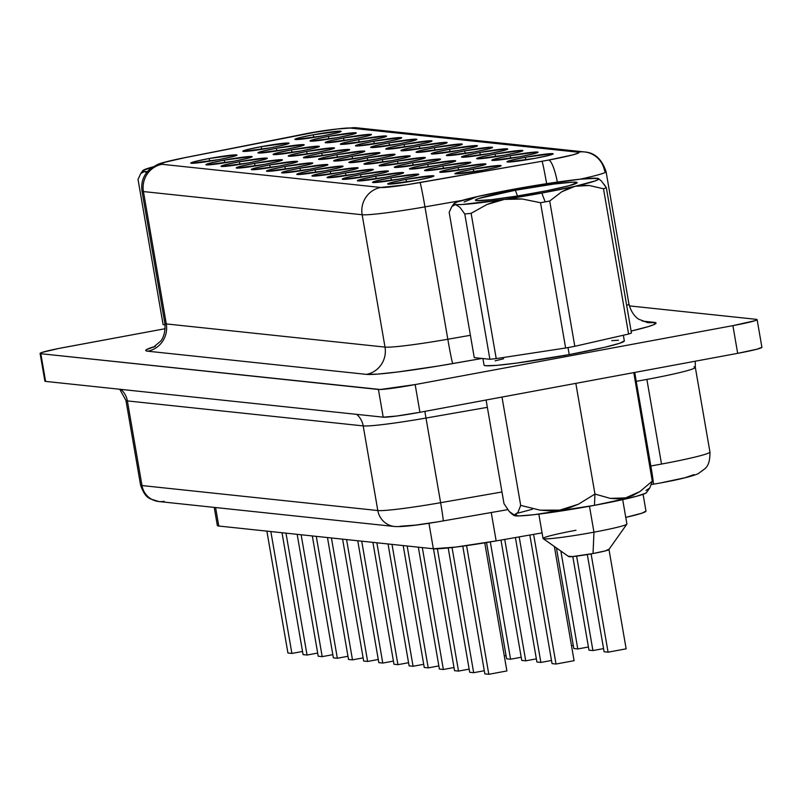 <?xml version="1.0" encoding="UTF-8"?>
<svg xmlns="http://www.w3.org/2000/svg" width="802" height="802" viewBox="0 0 802 802"><rect width="100%" height="100%" fill="white"/><g stroke="black" fill="none" stroke-linecap="round" stroke-linejoin="round"><path stroke-width="1.2" d="M515.355 190.264A51.629 3.058 170.2 0 1 577.089 182.826A51.629 3.058 170.2 0 1 537.18 192.57A51.629 3.058 170.2 0 1 475.516 200.37A51.629 3.058 170.2 0 1 515.355 190.264L517.521 195.979L515.355 190.264L478.884 198.435L476.177 199.487L475.406 200.229L476.578 200.63L491.014 199.728L517.34 196.009L546.673 190.756L569.129 185.713L577.139 182.595L572.879 182.144L553.691 184.079L515.355 190.264M538.824 514.122L543.034 538.463A42.556 2.526 -9.8 0 0 593.961 532.177L589.48 506.252L593.961 532.177A42.556 2.526 170.2 0 1 543.134 538.603A42.556 2.526 170.2 0 1 575.966 530.272M543.134 538.603L568.748 556.598A20.341 1.203 -9.8 0 0 593.039 553.53L593.961 532.177L593.039 553.53L605.62 550.834L608.317 549.44M509.34 511.566L503.987 503.626L486.092 400.018L503.987 503.626L509.34 511.566L514.142 514.924L511.836 513.942L509.34 511.566M513.902 515.325L519.455 515.917L534.262 514.663L594.462 505.34A67.318 3.99 -9.8 0 1 514.052 515.496L511.836 513.942M516.187 514.403L514.142 514.924L517.942 512.468L516.187 514.403M520.698 505.4L501.992 397.06L520.698 505.4L540.127 510.172L559.766 510.122L578.362 504.247L594.954 494.052L575.836 383.366L594.954 494.052L594.462 505.34L594.954 494.052L578.362 504.247L569.35 507.856L559.766 510.122L549.992 510.864L540.127 510.172L520.698 505.4L517.942 512.468M484.047 365.161L485.661 365.722L496.638 365.361L516.378 363.126L569.23 354.604L568.016 347.567L569.23 354.604A71.188 4.221 -9.8 0 0 624.327 340.89L623.354 335.246M405.832 179.417L406.825 182.014L405.832 179.417L433.381 175.748L433.561 176.27L430.273 177.352L415.757 180.47A23.469 1.393 170.2 0 1 387.727 184.009A23.469 1.393 170.2 0 1 405.832 179.417A23.469 1.393 170.2 0 1 433.892 176.039A23.469 1.393 170.2 0 1 415.757 180.47L388.208 184.129L388.028 183.618L391.316 182.535L405.832 179.417M390.684 177.813L391.677 180.41L390.684 177.813L418.233 174.144L418.413 174.666L415.125 175.748L400.609 178.866A23.469 1.393 170.2 0 1 372.579 182.405A23.469 1.393 170.2 0 1 390.684 177.813A23.469 1.393 170.2 0 1 418.744 174.435A23.469 1.393 170.2 0 1 400.609 178.866L373.06 182.525L372.88 182.004L376.168 180.931L390.684 177.813M375.536 176.209L376.529 178.806L375.536 176.209L403.095 172.54L403.266 173.062L399.977 174.144L385.461 177.262A23.469 1.393 170.2 0 1 357.431 180.801A23.469 1.393 170.2 0 1 375.536 176.209A23.469 1.393 170.2 0 1 403.596 172.831A23.469 1.393 170.2 0 1 385.461 177.262L357.913 180.921L357.732 180.4L361.02 179.327L375.536 176.209M360.399 174.605L361.381 177.202L360.399 174.605L387.947 170.936L388.118 171.458L384.84 172.54L370.313 175.658A23.469 1.393 170.2 0 1 342.284 179.197A23.469 1.393 170.2 0 1 360.399 174.605A23.469 1.393 170.2 0 1 388.449 171.227A23.469 1.393 170.2 0 1 370.313 175.658L342.765 179.317L342.584 178.796L345.873 177.723L360.399 174.605M345.251 173.001L346.233 175.598L345.251 173.001L372.8 169.332L372.97 169.854L369.692 170.936L355.166 174.044A23.469 1.393 170.2 0 1 327.136 177.593A23.469 1.393 170.2 0 1 345.251 173.001A23.469 1.393 170.2 0 1 373.311 169.613A23.469 1.393 170.2 0 1 355.166 174.044L327.617 177.713L327.437 177.192L330.725 176.119L345.251 173.001M330.103 171.397L331.086 173.994L330.103 171.397L357.652 167.728L357.832 168.25L354.544 169.322L340.018 172.44A23.469 1.393 170.2 0 1 311.988 175.989A23.469 1.393 170.2 0 1 330.103 171.397A23.469 1.393 170.2 0 1 358.163 168.009A23.469 1.393 170.2 0 1 340.018 172.44L312.469 176.109L312.289 175.588L315.577 174.505L330.103 171.397M314.955 169.783L315.938 172.39L314.955 169.783L342.504 166.124L342.685 166.646L339.396 167.718L324.87 170.836A23.469 1.393 170.2 0 1 296.84 174.385A23.469 1.393 170.2 0 1 314.955 169.783A23.469 1.393 170.2 0 1 343.015 166.405A23.469 1.393 170.2 0 1 324.87 170.836L297.321 174.505L297.141 173.984L300.429 172.901L314.955 169.783M208.921 158.555L209.903 161.152L208.921 158.555L236.47 154.886L236.65 155.408L233.362 156.49L218.846 159.608A23.469 1.393 170.2 0 1 190.816 163.147A23.469 1.393 170.2 0 1 208.921 158.555A23.469 1.393 170.2 0 1 236.981 155.177A23.469 1.393 170.2 0 1 218.846 159.608L191.297 163.267L191.117 162.746L194.405 161.673L208.921 158.555M224.069 160.159L225.051 162.756L224.069 160.159L251.617 156.49L251.798 157.012L248.51 158.094L233.994 161.212A23.469 1.393 170.2 0 1 205.954 164.751A23.469 1.393 170.2 0 1 224.069 160.159A23.469 1.393 170.2 0 1 252.129 156.781A23.469 1.393 170.2 0 1 233.994 161.212L206.445 164.871L206.264 164.35L209.553 163.277L224.069 160.159M239.217 161.763L240.199 164.36L239.217 161.763L266.765 158.094L266.946 158.616L263.657 159.698L249.141 162.816A23.469 1.393 170.2 0 1 221.101 166.355A23.469 1.393 170.2 0 1 239.217 161.763A23.469 1.393 170.2 0 1 267.277 158.385A23.469 1.393 170.2 0 1 249.141 162.816L221.593 166.475L221.412 165.954L224.7 164.881L239.217 161.763M254.364 163.367L255.347 165.964L254.364 163.367L281.913 159.698L282.093 160.22L278.805 161.302L264.289 164.42A23.469 1.393 170.2 0 1 236.249 167.959A23.469 1.393 170.2 0 1 254.364 163.367A23.469 1.393 170.2 0 1 282.424 159.989A23.469 1.393 170.2 0 1 264.289 164.42L236.73 168.079L236.56 167.568L239.848 166.485L254.364 163.367M269.512 164.971L270.495 167.578L269.512 164.971L297.061 161.312L297.241 161.824L293.953 162.906L279.427 166.024A23.469 1.393 170.2 0 1 251.397 169.563A23.469 1.393 170.2 0 1 269.512 164.971A23.469 1.393 170.2 0 1 297.572 161.593A23.469 1.393 170.2 0 1 279.427 166.024L251.878 169.693L251.708 169.172L254.986 168.089L269.512 164.971M284.66 166.575L285.642 169.182L284.66 166.575L312.209 162.916L312.389 163.438L309.101 164.51L294.575 167.628A23.469 1.393 170.2 0 1 266.545 171.177A23.469 1.393 170.2 0 1 284.66 166.575A23.469 1.393 170.2 0 1 312.72 163.197A23.469 1.393 170.2 0 1 294.575 167.628L267.026 171.297L266.855 170.776L270.134 169.693L284.66 166.575M525.099 157.292L526.092 159.889L525.099 157.292L552.648 153.623L552.829 154.144L549.54 155.227L535.024 158.345A23.469 1.393 170.2 0 1 506.994 161.884A23.469 1.393 170.2 0 1 525.099 157.292A23.469 1.393 170.2 0 1 553.159 153.914A23.469 1.393 170.2 0 1 535.024 158.345L507.476 162.004L507.295 161.493L510.583 160.41L525.099 157.292M473.04 169.162L474.032 171.758L473.04 169.162L500.588 165.493L500.769 166.014L497.481 167.087L482.964 170.204A23.469 1.393 170.2 0 1 454.935 173.753A23.469 1.393 170.2 0 1 473.04 169.162A23.469 1.393 170.2 0 1 501.1 165.773A23.469 1.393 170.2 0 1 482.964 170.204L455.416 173.874L455.235 173.352L458.523 172.27L473.04 169.162M509.952 155.688L510.944 158.285L509.952 155.688L537.5 152.019L537.681 152.54L534.393 153.623L519.876 156.741A23.469 1.393 170.2 0 1 491.847 160.28A23.469 1.393 170.2 0 1 509.952 155.688A23.469 1.393 170.2 0 1 538.012 152.31A23.469 1.393 170.2 0 1 519.876 156.741L492.328 160.4L492.147 159.879L495.435 158.806L509.952 155.688M457.892 167.548L458.884 170.154L457.892 167.548L485.441 163.889L485.621 164.41L482.333 165.483L467.817 168.6A23.469 1.393 170.2 0 1 439.787 172.149A23.469 1.393 170.2 0 1 457.892 167.548A23.469 1.393 170.2 0 1 485.952 164.169A23.469 1.393 170.2 0 1 467.817 168.6L440.268 172.27L440.087 171.748L443.376 170.666L457.892 167.548M494.804 154.084L495.796 156.681L494.804 154.084L522.353 150.415L522.533 150.936L519.245 152.019L504.729 155.137A23.469 1.393 170.2 0 1 476.699 158.676A23.469 1.393 170.2 0 1 494.804 154.084A23.469 1.393 170.2 0 1 522.864 150.706A23.469 1.393 170.2 0 1 504.729 155.137L477.18 158.796L477 158.275L480.288 157.202L494.804 154.084M442.744 165.944L443.737 168.55L442.744 165.944L470.293 162.285L470.473 162.806L467.185 163.879L452.669 166.996A23.469 1.393 170.2 0 1 424.639 170.545A23.469 1.393 170.2 0 1 442.744 165.944A23.469 1.393 170.2 0 1 470.804 162.565A23.469 1.393 170.2 0 1 452.669 166.996L425.12 170.666L424.94 170.144L428.228 169.062L442.744 165.944M479.656 152.48L480.649 155.077L479.656 152.48L507.205 148.811L507.385 149.332L504.097 150.415L489.581 153.533A23.469 1.393 170.2 0 1 461.551 157.072A23.469 1.393 170.2 0 1 479.656 152.48A23.469 1.393 170.2 0 1 507.716 149.092A23.469 1.393 170.2 0 1 489.581 153.533L462.032 157.192L461.852 156.671L465.14 155.598L479.656 152.48M427.596 164.34L428.589 166.946L427.596 164.34L455.145 160.681L455.325 161.202L452.037 162.275L437.521 165.392A23.469 1.393 170.2 0 1 409.491 168.941A23.469 1.393 170.2 0 1 427.596 164.34A23.469 1.393 170.2 0 1 455.656 160.961A23.469 1.393 170.2 0 1 437.521 165.392L409.972 169.062L409.792 168.54L413.08 167.458L427.596 164.34M464.508 150.876L465.501 153.473L464.508 150.876L492.057 147.207L492.238 147.728L488.949 148.811L474.433 151.919A23.469 1.393 170.2 0 1 446.403 155.468A23.469 1.393 170.2 0 1 464.508 150.876A23.469 1.393 170.2 0 1 492.568 147.488A23.469 1.393 170.2 0 1 474.433 151.919L446.884 155.588L446.704 155.067L449.992 153.984L464.508 150.876M412.449 162.736L413.441 165.342L412.449 162.736L439.997 159.077L440.178 159.588L436.889 160.671L422.373 163.788A23.469 1.393 170.2 0 1 394.343 167.327A23.469 1.393 170.2 0 1 412.449 162.736A23.469 1.393 170.2 0 1 440.509 159.357A23.469 1.393 170.2 0 1 422.373 163.788L394.825 167.458L394.644 166.936L397.932 165.854L412.449 162.736M449.361 149.262L450.353 151.869L449.361 149.262L476.909 145.603L477.09 146.124L473.802 147.197L459.285 150.315A23.469 1.393 170.2 0 1 431.255 153.864A23.469 1.393 170.2 0 1 449.361 149.262A23.469 1.393 170.2 0 1 477.421 145.884A23.469 1.393 170.2 0 1 459.285 150.315L431.737 153.984L431.556 153.463L434.844 152.38L449.361 149.262M397.301 161.132L398.293 163.738L397.301 161.132L424.859 157.463L425.03 157.984L421.752 159.067L407.226 162.184A23.469 1.393 170.2 0 1 379.196 165.723A23.469 1.393 170.2 0 1 397.301 161.132A23.469 1.393 170.2 0 1 425.361 157.753A23.469 1.393 170.2 0 1 407.226 162.184L379.677 165.844L379.496 165.332L382.785 164.25L397.301 161.132M434.213 147.658L435.205 150.265L434.213 147.658L461.762 143.999L461.942 144.52L458.654 145.593L444.138 148.711A23.469 1.393 170.2 0 1 416.108 152.26A23.469 1.393 170.2 0 1 434.213 147.658A23.469 1.393 170.2 0 1 462.273 144.28A23.469 1.393 170.2 0 1 444.138 148.711L416.589 152.38L416.408 151.859L419.697 150.776L434.213 147.658M382.163 159.528L383.145 162.124L382.163 159.528L409.712 155.859L409.882 156.38L406.604 157.463L392.078 160.58A23.469 1.393 170.2 0 1 364.048 164.119A23.469 1.393 170.2 0 1 382.163 159.528A23.469 1.393 170.2 0 1 410.213 156.149A23.469 1.393 170.2 0 1 392.078 160.58L364.529 164.24L364.349 163.728L367.637 162.646L382.163 159.528M313.041 134.826L314.023 137.423L313.041 134.826L340.589 131.157L340.77 131.678L337.482 132.761L322.965 135.869A23.469 1.393 170.2 0 1 294.925 139.418A23.469 1.393 170.2 0 1 313.041 134.826A23.469 1.393 170.2 0 1 341.101 131.438A23.469 1.393 170.2 0 1 322.965 135.869L295.407 139.538L295.236 139.017L298.514 137.944L313.041 134.826M260.981 146.686L261.963 149.292L260.981 146.686L288.53 143.027L288.71 143.538L285.422 144.621L270.906 147.738A23.469 1.393 170.2 0 1 242.866 151.277A23.469 1.393 170.2 0 1 260.981 146.686A23.469 1.393 170.2 0 1 289.041 143.307A23.469 1.393 170.2 0 1 270.906 147.738L243.357 151.408L243.176 150.886L246.465 149.804L260.981 146.686M328.188 136.43L329.171 139.027L328.188 136.43L355.737 132.761L355.918 133.282L352.629 134.365L338.103 137.483A23.469 1.393 170.2 0 1 310.073 141.022A23.469 1.393 170.2 0 1 328.188 136.43A23.469 1.393 170.2 0 1 356.248 133.052A23.469 1.393 170.2 0 1 338.103 137.483L310.554 141.142L310.384 140.621L313.662 139.548L328.188 136.43M276.129 148.29L277.111 150.896L276.129 148.29L303.677 144.631L303.858 145.152L300.57 146.225L286.053 149.342A23.469 1.393 170.2 0 1 258.013 152.891A23.469 1.393 170.2 0 1 276.129 148.29A23.469 1.393 170.2 0 1 304.189 144.911A23.469 1.393 170.2 0 1 286.053 149.342L258.495 153.012L258.324 152.49L261.612 151.408L276.129 148.29M343.336 138.034L344.319 140.631L343.336 138.034L370.885 134.365L371.065 134.886L367.777 135.969L353.251 139.087A23.469 1.393 170.2 0 1 325.221 142.626A23.469 1.393 170.2 0 1 343.336 138.034A23.469 1.393 170.2 0 1 371.396 134.656A23.469 1.393 170.2 0 1 353.251 139.087L325.702 142.746L325.532 142.225L328.81 141.152L343.336 138.034M291.276 149.894L292.259 152.5L291.276 149.894L318.825 146.235L319.006 146.756L315.717 147.829L301.191 150.946A23.469 1.393 170.2 0 1 273.161 154.495A23.469 1.393 170.2 0 1 291.276 149.894A23.469 1.393 170.2 0 1 319.336 146.515A23.469 1.393 170.2 0 1 301.191 150.946L273.642 154.616L273.472 154.094L276.75 153.012L291.276 149.894M358.484 139.638L359.466 142.235L358.484 139.638L386.033 135.969L386.213 136.49L382.925 137.573L368.399 140.691A23.469 1.393 170.2 0 1 340.369 144.23A23.469 1.393 170.2 0 1 358.484 139.638A23.469 1.393 170.2 0 1 386.544 136.26A23.469 1.393 170.2 0 1 368.399 140.691L340.85 144.35L340.67 143.829L343.958 142.756L358.484 139.638M306.424 151.498L307.407 154.104L306.424 151.498L333.973 147.839L334.153 148.36L330.865 149.433L316.339 152.55A23.469 1.393 170.2 0 1 288.309 156.099A23.469 1.393 170.2 0 1 306.424 151.498A23.469 1.393 170.2 0 1 334.484 148.119A23.469 1.393 170.2 0 1 316.339 152.55L288.79 156.22L288.62 155.698L291.898 154.616L306.424 151.498M373.632 141.242L374.614 143.839L373.632 141.242L401.18 137.573L401.361 138.094L398.073 139.177L383.546 142.295A23.469 1.393 170.2 0 1 355.517 145.834A23.469 1.393 170.2 0 1 373.632 141.242A23.469 1.393 170.2 0 1 401.692 137.864A23.469 1.393 170.2 0 1 383.546 142.295L355.998 145.954L355.817 145.443L359.106 144.36L373.632 141.242M321.572 153.112L322.554 155.708L321.572 153.112L349.121 149.443L349.301 149.964L346.013 151.037L331.487 154.154A23.469 1.393 170.2 0 1 303.457 157.703A23.469 1.393 170.2 0 1 321.572 153.112A23.469 1.393 170.2 0 1 349.632 149.723A23.469 1.393 170.2 0 1 331.487 154.154L303.938 157.824L303.768 157.302L307.046 156.22L321.572 153.112M388.78 142.846L389.762 145.453L388.78 142.846L416.328 139.187L416.499 139.698L413.22 140.781L398.694 143.899A23.469 1.393 170.2 0 1 370.664 147.438A23.469 1.393 170.2 0 1 388.78 142.846A23.469 1.393 170.2 0 1 416.839 139.468A23.469 1.393 170.2 0 1 398.694 143.899L371.146 147.568L370.965 147.047L374.253 145.964L388.78 142.846M336.72 154.716L337.702 157.312L336.72 154.716L364.268 151.047L364.449 151.568L361.161 152.651L346.634 155.768A23.469 1.393 170.2 0 1 318.605 159.307A23.469 1.393 170.2 0 1 336.72 154.716A23.469 1.393 170.2 0 1 364.78 151.327A23.469 1.393 170.2 0 1 346.634 155.768L319.086 159.428L318.905 158.906L322.193 157.834L336.72 154.716M403.927 144.45L404.91 147.057L403.927 144.45L431.476 140.791L431.646 141.302L428.368 142.385L413.842 145.503A23.469 1.393 170.2 0 1 385.812 149.042A23.469 1.393 170.2 0 1 403.927 144.45A23.469 1.393 170.2 0 1 431.977 141.072A23.469 1.393 170.2 0 1 413.842 145.503L386.293 149.172L386.113 148.651L389.401 147.568L403.927 144.45M351.867 156.32L352.85 158.916L351.867 156.32L379.416 152.651L379.597 153.172L376.308 154.255L361.782 157.372A23.469 1.393 170.2 0 1 333.752 160.911A23.469 1.393 170.2 0 1 351.867 156.32A23.469 1.393 170.2 0 1 379.927 152.941A23.469 1.393 170.2 0 1 361.782 157.372L334.233 161.032L334.053 160.51L337.341 159.438L351.867 156.32M299.808 168.179L300.79 170.786L299.808 168.179L327.356 164.52L327.537 165.042L324.249 166.114L309.722 169.232A23.469 1.393 170.2 0 1 281.692 172.781A23.469 1.393 170.2 0 1 299.808 168.179A23.469 1.393 170.2 0 1 327.868 164.801A23.469 1.393 170.2 0 1 309.722 169.232L282.174 172.901L281.993 172.38L285.281 171.297L299.808 168.179M419.065 146.054L420.058 148.661L419.065 146.054L446.624 142.395L446.794 142.916L443.516 143.989L428.99 147.107A23.469 1.393 170.2 0 1 400.96 150.656A23.469 1.393 170.2 0 1 419.065 146.054A23.469 1.393 170.2 0 1 447.125 142.676A23.469 1.393 170.2 0 1 428.99 147.107L401.441 150.776L401.261 150.255L404.549 149.172L419.065 146.054M367.015 157.924L367.998 160.52L367.015 157.924L394.564 154.255L394.734 154.776L391.456 155.859L376.93 158.976A23.469 1.393 170.2 0 1 348.9 162.515A23.469 1.393 170.2 0 1 367.015 157.924A23.469 1.393 170.2 0 1 395.075 154.545A23.469 1.393 170.2 0 1 376.93 158.976L349.381 162.636L349.201 162.114L352.489 161.042L367.015 157.924M695.324 367.436A62.576 3.709 170.2 0 1 646.883 379.416A62.576 3.709 170.2 0 1 636.227 381.331A19.559 0.612 80.1 0 1 634.763 372.429A19.559 0.612 -99.9 0 0 636.227 381.331L635.314 381.491L636.227 381.331L650.843 465.982A62.576 3.709 -9.8 0 0 661.51 464.057L646.883 379.416A62.576 3.709 170.2 0 1 636.227 381.331L650.843 465.982L649.931 466.132L650.843 465.982A19.559 0.612 80.1 0 1 653.409 484.207A19.559 0.612 -99.9 0 0 650.843 465.982A62.576 3.709 170.2 0 0 661.51 464.057A62.576 3.709 -9.8 0 0 709.94 452.007L695.324 367.366A62.576 3.709 170.2 0 1 646.883 379.416L661.51 464.057A62.576 3.709 170.2 0 0 709.94 452.087M297.311 135.458A23.469 8.702 78.8 0 1 297.913 135.388A23.469 8.702 -101.2 0 0 297.362 135.448L184.45 157.723A23.469 8.702 78.8 0 1 185.001 157.663L297.913 135.388A39.118 2.316 170.2 0 1 350.243 128.059L578.052 152.19A39.118 2.316 170.2 0 1 548.678 160.049A23.469 4.792 79.5 0 1 557.34 182.074A23.469 4.792 -100.5 0 0 548.678 160.049A39.118 2.316 170.2 0 1 542.012 161.252A23.469 0.732 80.1 0 1 546.633 183.668A23.469 0.732 -99.9 0 0 542.012 161.252A39.118 2.316 -9.8 0 0 548.678 160.049L572.869 154.856L578.352 153.062L578.944 152.5L578.052 152.19L350.243 128.059L337.431 128.962L314.354 132.38L185.001 157.663L165.533 162.094L161.483 163.578L162.034 164.3L380.75 187.468L406.734 184.741L542.012 161.252L420.007 182.565A39.118 2.316 170.2 0 1 380.75 187.468L162.034 164.3A39.118 2.316 170.2 0 1 185.001 157.663A23.469 8.702 -101.2 0 0 184.4 157.733M568.227 188.49L575.124 186.275A73.533 4.361 170.2 0 1 541.811 193.061L545.159 201.873A82.295 4.882 -9.8 0 0 549.711 201.021L561.721 191.788L568.227 188.49M453.882 203.668L457.2 201.964L477.421 196.55L529.571 186.425L579.796 179.217L597.049 178.285A73.533 4.361 170.2 0 1 598.553 178.666A73.533 4.361 170.2 0 1 575.124 186.275L541.811 193.061L504.348 199.407L461.932 204.53L455.496 204.55L453.882 203.668L451.726 206.726L449.17 212.34L474.263 357.612L489.892 359.276A82.295 4.882 -9.8 0 0 496.217 358.604L471.125 213.322A82.295 4.882 170.2 0 1 464.789 213.994L489.892 359.276L474.263 357.612L449.17 212.34L451.897 206.475L453.571 204.941L455.496 204.55L459.897 207.317L464.789 213.994A82.295 4.882 -9.8 0 0 471.125 213.322L486.934 204.5L495.415 201.402L504.348 199.407L513.38 198.645L522.443 199.036L540.538 202.726A82.295 4.882 -9.8 0 0 545.159 201.873L541.811 193.061A73.533 4.361 170.2 0 1 504.348 199.407A73.533 4.361 170.2 0 1 455.496 204.55A73.533 4.361 170.2 0 1 453.892 203.658A73.533 4.361 170.2 0 1 477.421 196.55A73.533 4.361 170.2 0 1 548.197 183.427L548.197 183.427A73.533 4.361 170.2 0 1 597.049 178.285L595.124 178.686M597.049 178.285L598.663 179.157L595.335 180.871L575.124 186.275L582.142 185.302L589.239 185.493L603.505 188.771A82.295 4.882 -9.8 0 0 606.342 187.728L601.45 181.062L598.553 178.666M464.117 202.014L477.421 196.55L470.604 198.736M451.897 206.475L455.496 204.55L459.897 207.317L464.789 213.994L489.892 359.276A82.295 4.882 -9.8 0 0 496.217 358.604L565.631 348.008A82.295 4.882 -9.8 0 0 574.813 346.304L549.711 201.021A82.295 4.882 170.2 0 1 545.159 201.873A82.295 4.882 170.2 0 1 540.538 202.726L565.631 348.008A82.295 4.882 -9.8 0 0 574.813 346.304L549.711 201.021L561.721 191.788L575.124 186.275L589.239 185.493L603.505 188.771L628.598 334.043A82.295 4.882 -9.8 0 0 631.445 333.01L606.342 187.728A82.295 4.882 170.2 0 1 603.505 188.771L628.598 334.043A82.295 4.882 -9.8 0 0 631.445 333.01L606.342 187.728L604.147 184.4M163.117 324.65L165.072 324.85L163.117 324.65L138.024 179.367L140.751 173.513L142.425 171.979L144.34 171.578A73.533 4.361 170.2 0 1 142.746 170.686A73.533 4.361 170.2 0 1 152.771 166.926L142.736 170.706L146.636 172.51L144.34 171.578L140.751 173.513L138.024 179.367L163.117 324.65M142.746 170.686L140.751 173.513M147.317 171.678A73.533 4.361 170.2 0 1 144.34 171.578L147.317 171.678M40.1 353.441A31.288 1.855 170.2 0 0 40.812 353.702L45.604 381.401L383.206 417.17L378.424 389.471L383.206 417.17L45.604 381.401L40.812 353.702L378.424 389.471A31.288 1.855 170.2 0 0 415.155 384.579L419.937 412.288L396.709 416.027L383.206 417.17A31.288 1.855 -9.8 0 0 419.937 412.288L737.68 353.341L732.898 325.642L737.68 353.341A31.288 1.855 -9.8 0 0 761.9 347.316L757.038 349.181L737.68 353.341L419.937 412.288L415.155 384.579L732.898 325.642A31.288 1.855 170.2 0 0 757.118 319.607A31.288 1.855 170.2 0 0 756.396 319.346L629.339 305.883L756.396 319.346L757.108 319.597L756.637 320.048L755.003 320.68L732.898 325.642L415.155 384.579L380.288 389.501L40.812 353.702L40.1 353.451L42.215 352.369L58.566 348.509L165.162 328.7L64.32 347.406A31.288 1.855 170.2 0 0 40.1 353.441L44.882 381.14A31.288 1.855 -9.8 0 0 45.604 381.401L44.892 381.161M155.387 346.364L146.475 349.612L145.794 350.624L147.698 351.196L366.414 374.374L377.632 374.103L397.481 372.018L438.002 366.073L482.112 358.444L452.769 363.577A86.045 5.103 170.2 0 1 366.414 374.374L147.698 351.196A86.045 5.103 170.2 0 1 154.706 346.564M647.244 322.544A23.469 22.927 96 0 0 654.061 322.334A86.045 5.103 170.2 0 1 631.104 331.066L648.026 326.685L653.991 324.589L656.036 323.116L642.232 321.081L654.061 322.334A23.469 22.927 -84 0 1 647.605 322.584L638.973 319.316C639.525 319.637 632.146 316.379 628.918 303.958A62.576 3.709 -9.8 0 1 626.673 305.402A62.576 3.709 -9.8 0 0 628.918 304.028M482.894 358.534L484.037 365.121A71.188 4.221 -9.8 0 0 569.23 354.604L604.758 347.276L619.515 343.326L624.317 340.85M618.452 340.228L611.726 340.649M503.606 358.745L495.095 360.87M694.001 474.604L685.189 477.691L662.492 482.523M435.757 522.142L415.496 525.12L399.957 526.292M143.438 191.568A62.576 3.709 170.2 0 1 142.004 191.046A62.576 3.709 -9.8 0 0 143.438 191.568L362.153 214.746L385.01 347.096L166.295 323.918L143.438 191.568A23.469 22.927 -84 0 1 162.034 164.3A23.469 22.927 96 0 0 143.438 191.568L362.153 214.746L385.01 347.096A62.576 3.709 -9.8 0 0 447.817 339.246L424.96 206.886A62.576 3.709 170.2 0 1 362.153 214.746A23.469 22.927 -84 0 1 380.75 187.468A23.469 22.927 96 0 0 362.153 214.746A62.576 3.709 -9.8 0 0 424.96 206.886L462.102 200.4L424.96 206.886A23.469 0.732 -99.9 0 0 420.007 182.565A23.469 0.732 80.1 0 1 424.96 206.886L447.817 339.246A23.469 0.732 -99.9 0 0 452.769 363.577A23.469 0.732 80.1 0 1 447.817 339.246L470.413 335.296L447.817 339.246A62.576 3.709 -9.8 0 1 385.01 347.096A23.469 22.927 -84 0 1 366.414 374.374A23.469 22.927 96 0 0 385.01 347.096L166.295 323.918L143.438 191.568M184.45 157.723C162.996 162.084 158.956 163.849 157.623 164.45L150.636 168.45C143.638 174.505 140.761 182.034 142.004 191.046L164.871 323.396A62.576 3.709 -9.8 0 0 166.295 323.918A23.469 22.927 -84 0 1 147.698 351.196A23.469 22.927 96 0 0 166.295 323.918A62.576 3.709 -9.8 0 1 164.861 323.356M584.879 151.979A23.469 22.927 96 0 0 578.052 152.19A23.469 22.927 -84 0 1 584.518 151.939A23.469 22.927 -84 0 1 604.628 171.087A62.576 3.709 170.2 0 1 606.061 171.608A62.576 3.709 170.2 0 1 580.077 179.187A62.576 3.709 -9.8 0 0 606.061 171.658M628.918 303.958L606.061 171.608C601.861 159.167 594.683 152.611 584.518 151.939L356.7 127.799C340.058 128.049 320.279 130.596 297.362 135.448A23.469 8.702 -101.2 0 0 296.83 135.608M356.7 127.799A23.469 22.927 96 0 0 350.243 128.059A23.469 22.927 -84 0 1 357.06 127.839M693.89 366.835A62.576 3.709 170.2 0 1 695.324 367.366L695.254 361.211M443.185 520.919A19.559 0.612 -99.9 0 0 440.619 502.694L501.972 491.977L440.619 502.694L425.992 418.053L487.355 407.336L425.992 418.053A62.576 3.709 170.2 0 1 363.196 425.902L377.812 510.543A62.576 3.709 -9.8 0 0 440.619 502.694L425.992 418.053A62.576 3.709 170.2 0 1 363.196 425.902L377.812 510.543L141.994 485.561L127.378 400.92L363.196 425.902A19.559 19.108 96 0 0 356.659 414.363A19.559 19.108 -84 0 1 363.196 425.902L127.378 400.92A62.576 3.709 170.2 0 1 125.944 400.398L119.729 389.251M507.816 509.631L443.175 520.919A19.559 0.612 80.1 0 1 443.135 520.889A19.559 0.612 80.1 0 0 440.619 502.694A62.576 3.709 170.2 0 1 377.812 510.543L141.994 485.561A19.559 19.108 96 0 0 158.756 501.521L150.355 498.894C150.195 498.253 145.042 498.373 140.571 485.04A62.576 3.709 -9.8 0 0 141.994 485.561L127.378 400.92A19.559 19.108 96 0 0 120.841 389.371A19.559 19.108 -84 0 1 127.378 400.92A62.576 3.709 170.2 0 1 125.944 400.358M424.88 411.366A19.559 0.612 -99.9 0 0 425.992 418.053A19.559 0.612 80.1 0 1 424.88 411.366M377.812 510.543A19.559 19.108 96 0 0 394.704 526.513A19.559 19.108 -84 0 1 377.812 510.543M653.369 484.177A19.559 0.612 -99.9 0 0 653.409 484.207L651.364 484.558M164.139 501.31A19.559 19.108 -84 0 1 141.994 485.561A62.576 3.709 170.2 0 1 140.561 484.999M625.76 517.4A62.576 3.709 -9.8 0 0 645.981 511.095L641.75 513.23L625.76 517.4M542.072 532.899L496.157 540.909L491.255 512.528L496.157 540.909L542.072 532.899M433.351 548.768A62.576 3.709 -9.8 0 0 496.157 540.909L455.947 547.054L433.351 548.768L218.786 526.032L215.588 507.536L218.786 526.032L433.351 548.768L428.95 523.265L433.351 548.768M214.224 507.395L217.352 525.51A62.576 3.709 -9.8 0 0 218.786 526.032L217.402 525.621M378.815 662.642L357.752 540.759L378.815 662.642L382.775 663.064L361.722 541.18L382.775 663.064L393.411 661.099L382.775 663.064L378.815 662.642M506.062 655.645L504.298 655.976L506.062 655.645M573.27 645.389L571.505 645.72L573.27 645.389M506.603 658.803L486.523 542.553L506.603 658.803L510.573 659.224L490.313 541.921L510.573 659.224L521.21 657.249L510.573 659.224L506.603 658.803M573.811 648.547L556.438 547.946L573.811 648.547L577.781 648.968L560.869 551.064L577.781 648.968L588.417 646.993L577.781 648.968L573.811 648.547M521.751 660.407L500.969 540.077L521.751 660.407L525.721 660.828L504.749 539.415L525.721 660.828L536.358 658.863L525.721 660.828L521.751 660.407M588.959 650.151L572.798 556.558L588.959 650.151L592.929 650.572L576.618 556.137L592.929 650.572L603.565 648.597L592.929 650.572L588.959 650.151M536.899 662.011L515.405 537.551L536.899 662.011L540.869 662.432L519.185 536.889L540.869 662.432L551.505 660.467L540.869 662.432L536.899 662.011M604.106 651.755L587.315 554.543L604.106 651.755L608.076 652.176L591.094 553.881L608.076 652.176L626.151 648.828L608.969 549.39L626.151 648.828L608.076 652.176L604.106 651.755M552.047 663.625L529.841 535.034L552.047 663.625L556.017 664.036L533.621 534.373L556.017 664.036L574.092 660.688L554.362 546.493L574.092 660.688L556.017 664.036L552.047 663.625M363.667 661.038L342.604 539.155L363.667 661.038L367.637 661.46L346.574 539.576L367.637 661.46L378.263 659.485L367.637 661.46L363.667 661.038M348.519 659.434L327.467 537.551L348.519 659.434L352.489 659.856L331.427 537.972L352.489 659.856L363.116 657.881L352.489 659.856L348.519 659.434M333.371 657.83L312.319 535.947L333.371 657.83L337.341 658.252L316.279 536.358L337.341 658.252L347.968 656.277L337.341 658.252L333.371 657.83M318.224 656.226L297.171 534.332L318.224 656.226L322.193 656.648L301.131 534.754L322.193 656.648L332.82 654.673L322.193 656.648L318.224 656.226M303.076 654.622L282.023 532.728L303.076 654.622L307.046 655.044L285.993 533.15L307.046 655.044L317.672 653.069L307.046 655.044L303.076 654.622M287.928 653.018L266.876 531.124L287.928 653.018L291.898 653.44L270.845 531.546L291.898 653.44L302.524 651.465L291.898 653.44L287.928 653.018M393.962 664.246L372.9 542.363L393.962 664.246L397.922 664.668L376.87 542.784L397.922 664.668L408.559 662.703L397.922 664.668L393.962 664.246M409.1 665.861L388.048 543.967L409.1 665.861L413.07 666.272L392.018 544.388L413.07 666.272L423.707 664.307L413.07 666.272L409.1 665.861M424.248 667.464L403.195 545.571L424.248 667.464L428.218 667.886L407.165 545.992L428.218 667.886L438.854 665.911L428.218 667.886L424.248 667.464M439.396 669.068L418.343 547.175L439.396 669.068L443.366 669.49L422.313 547.596L443.366 669.49L454.002 667.515L443.366 669.49L439.396 669.068M454.544 670.673L433.491 548.779L454.544 670.673L458.513 671.094L437.391 548.819L458.513 671.094L469.15 669.119L458.513 671.094L454.544 670.673M469.691 672.276L448.218 547.956L469.691 672.276L473.661 672.698L452.047 547.525L473.661 672.698L484.298 670.723L473.661 672.698L469.691 672.276M484.839 673.88L462.784 546.162L484.839 673.88L488.809 674.302L466.584 545.631L488.809 674.302L506.884 670.953L484.749 542.844L506.884 670.953L488.809 674.302L484.839 673.88M646.562 492.328L645.54 493.3L636.116 496.398L594.462 505.34A67.318 3.99 -9.8 0 0 646.492 492.618L649.73 488.017L652.487 480.949L639.926 491.566L633.029 495.395L625.63 497.892L618.031 498.864L610.302 498.393L594.954 494.052L610.302 498.393L625.63 497.892L639.926 491.566L652.487 480.949L633.78 372.619L652.337 481.521M649.73 488.017L645.941 490.483M532.398 509.25L518.453 512.989M569.009 556.257L572.297 556.608L593.039 553.53A20.341 1.203 -9.8 0 0 608.758 549.691L626.853 524.137A42.556 2.526 170.2 0 1 593.961 532.177A42.556 2.526 -9.8 0 0 626.903 523.977L622.693 499.636M574.813 346.304L628.598 334.043L574.813 346.304M496.217 358.604L471.125 213.322L486.934 204.5L504.348 199.407L522.443 199.036L540.538 202.726L565.631 348.008L496.217 358.604M564.758 356.83A11.729 2.396 79.5 0 1 564.568 355.456M757.118 319.607L761.9 347.316M164.871 323.396C165.994 336.178 160.139 341.722 160.55 341.231L153.312 347.306M140.571 485.04L125.944 400.398M443.175 520.919C418.794 525.19 402.594 527.044 394.574 526.503L158.756 501.521M653.409 484.207C675.545 480.388 690.422 476.909 698.041 473.771L705.199 468.538C705.098 467.907 710.151 466.353 709.94 452.007M643.084 494.313L645.981 511.095"/></g></svg>

